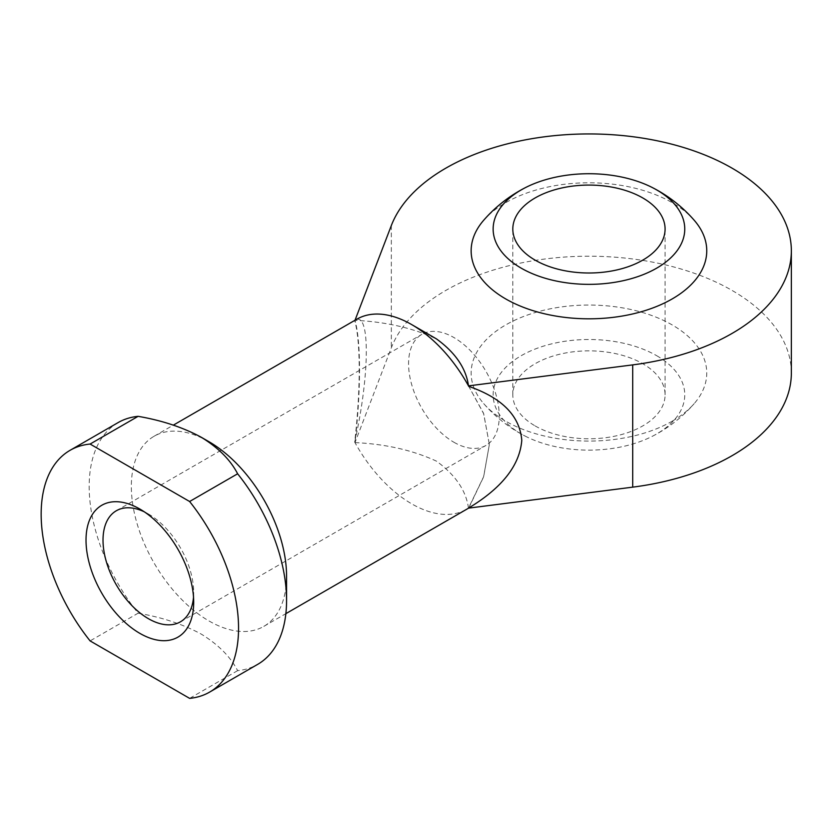 <?xml version="1.0" encoding="UTF-8"?>
<svg xmlns="http://www.w3.org/2000/svg" width="833" height="833" viewBox="0 0 833 833"><rect width="100%" height="100%" fill="white"/><g stroke="black" fill="none" stroke-linecap="round" stroke-linejoin="round"><path stroke-width="0.62" stroke-dasharray="4.17 3.12" d="M694.191 220.235A117.807 68.014 0 0 0 672.252 202.7A117.807 68.014 0 0 0 505.652 202.7A117.807 68.014 0 0 0 483.713 220.235M672.252 421.154A117.807 68.014 0 0 0 694.191 403.62A117.807 68.014 0 0 0 672.252 324.964A117.807 68.014 0 0 0 505.652 324.964A117.807 68.014 0 0 0 483.713 403.62A117.807 68.014 0 0 0 505.652 421.154A117.807 68.014 0 0 0 672.252 421.154M656.696 355.701A95.805 55.311 180 0 1 656.696 433.931A95.805 55.311 180 0 1 652.395 436.263A95.805 55.311 180 0 1 525.498 436.263A95.805 55.311 180 0 1 521.208 433.931A95.805 55.311 180 0 1 521.208 355.701A95.805 55.311 180 0 1 656.696 355.701M453.912 442.25A64.12 37.016 -120 0 0 485.972 445.426A64.12 37.016 -120 0 0 495.802 394.04A64.12 37.016 -120 0 0 453.912 337.542A64.12 37.016 -120 0 0 421.852 334.366A64.12 37.016 -120 0 0 412.023 385.741A64.12 37.016 -120 0 0 453.912 442.25M193.516 597.063A64.12 37.016 -120 0 0 193.693 592.482A64.12 37.016 -120 0 0 148.357 513.951A64.12 37.016 -120 0 0 144.286 511.816M148.357 513.951L139.861 509.046L148.357 513.951M118.067 422.612A139.59 80.593 -120 0 0 138.111 613.192L90.099 640.91M208.948 441.698A109.769 63.37 -120 0 0 154.063 436.263A109.769 63.37 -120 0 0 137.247 524.217A109.769 63.37 -120 0 0 208.948 620.939A109.769 63.37 -120 0 0 263.832 626.374A109.769 63.37 -120 0 0 286.562 576.134M138.111 613.192C162.071 617.315 183.145 624.302 201.326 634.152C218.392 644.659 230.491 656.82 237.624 670.648A139.59 80.593 -120 0 0 257.657 664.38M356.857 319.185A109.769 63.37 -120 0 0 354.702 320.528C360.679 341.52 360.751 389.428 354.702 442.094A109.769 63.37 -120 0 0 411.741 503.861A109.769 63.37 -120 0 0 466.615 509.296M354.702 442.094C370.164 373.413 370.164 309.303 354.702 320.528M791.35 373.059A202.398 116.849 0 0 0 610.953 256.897A202.398 116.849 0 0 0 391.333 347.798L354.983 442.604C360.991 390.354 361.064 341.665 354.983 320.341C385.564 321.757 412.71 327.931 436.409 338.864M354.983 442.604C385.564 444.02 412.71 450.195 436.409 461.128C455.37 474.862 466.064 490.533 468.49 508.14L483.619 476.705L489.356 444.52L483.713 413.803L468.771 386.387M468.771 507.953L483.661 476.809L489.356 444.52M468.49 385.877L483.577 413.324L489.356 444.343M535.119 425.902A76.136 43.962 0 0 0 618.086 435.43A76.136 43.962 0 0 0 665.088 394.811A76.136 43.962 0 0 0 642.784 363.729A76.136 43.962 0 0 0 559.818 354.202A76.136 43.962 0 0 0 512.816 394.811A76.136 43.962 0 0 0 535.119 425.902M237.624 670.648L189.612 698.366M391.333 225.535L391.333 347.798M652.395 436.263A139.59 139.59 0 0 0 694.191 403.62M483.713 403.62A139.59 139.59 0 0 0 525.498 436.263M116.297 510.775L421.852 334.366M180.417 621.835L485.972 445.426M193.693 592.482L193.693 602.29M263.832 626.374L285.865 613.661M154.063 436.263L173.347 425.132M512.816 394.811L512.816 229.033M665.088 394.811L665.088 229.033"/><path stroke-width="1.25" d="M656.696 189.924A95.805 55.311 180 0 1 656.696 268.153A95.805 55.311 180 0 1 521.208 268.153A95.805 55.311 180 0 1 521.208 189.924A95.805 55.311 180 0 1 525.498 187.592A95.805 55.311 180 0 1 652.406 187.592A95.805 55.311 180 0 1 656.696 189.924M525.498 187.592A139.59 139.59 0 0 0 483.713 220.235A117.807 68.014 0 0 0 505.652 298.891A117.807 68.014 0 0 0 672.252 298.891A117.807 68.014 0 0 0 694.191 220.235A139.59 139.59 0 0 0 652.406 187.592M144.286 511.816A64.12 37.016 -120 0 0 116.297 510.775A64.12 37.016 -120 0 0 106.468 562.15A64.12 37.016 -120 0 0 148.357 618.659A64.12 37.016 -120 0 0 180.417 621.835A64.12 37.016 -120 0 0 193.516 597.063M139.861 633.372A76.136 43.962 -120 0 0 193.693 602.29A76.136 43.962 -120 0 0 139.861 509.046L139.861 509.046A76.136 43.962 -120 0 0 86.018 540.128A76.136 43.962 -120 0 0 139.861 633.372M90.099 640.91L189.612 698.366A139.59 80.593 -120 0 0 209.656 692.088A139.59 80.593 -120 0 0 189.612 501.508L90.099 444.051A139.59 80.593 -120 0 0 70.066 450.32A139.59 80.593 -120 0 0 90.099 640.91M90.099 444.051L138.111 416.333A139.59 80.593 -120 0 0 118.067 422.612L70.066 450.32M138.111 416.333C162.071 420.457 183.145 427.444 201.326 437.294C218.392 447.8 230.491 459.962 237.624 473.79L189.612 501.508M209.656 692.088L257.657 664.38A139.59 80.593 -120 0 0 286.562 600.478L286.562 576.134A109.769 63.37 -120 0 0 208.948 441.698L201.326 437.294M286.562 600.478A139.59 80.593 -120 0 0 237.624 473.79M285.865 613.661L466.615 509.296A109.769 63.37 -120 0 0 468.771 507.953C502.101 487.826 519.771 465.293 521.781 440.334C519.771 415.896 502.101 397.914 468.771 386.387A109.769 63.37 -120 0 0 411.741 324.62A109.769 63.37 -120 0 0 356.857 319.185L173.347 425.132M468.5 508.14L632.705 487.149A202.398 116.849 0 0 0 791.35 373.059L791.35 250.795A202.398 116.849 0 0 1 632.705 364.885L468.49 385.877C466.064 368.269 455.37 352.598 436.409 338.864L411.741 324.62M791.35 250.795A202.398 116.849 0 0 0 610.953 134.634A202.398 116.849 0 0 0 391.333 225.535L355.025 320.236M535.119 260.125A76.136 43.962 180 0 1 512.816 229.033A76.136 43.962 180 0 1 559.818 188.425A76.136 43.962 180 0 1 642.784 197.952A76.136 43.962 180 0 1 665.088 229.033A76.136 43.962 180 0 1 618.086 269.653A76.136 43.962 180 0 1 535.119 260.125M632.705 364.885L632.705 487.149"/></g></svg>
